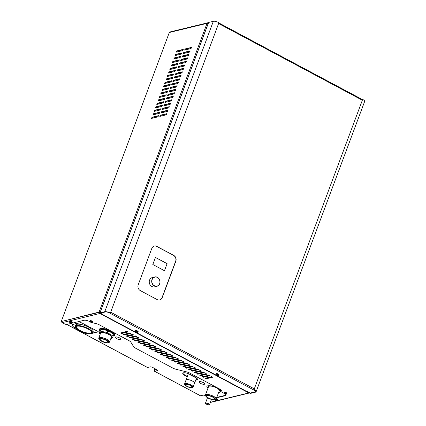 <?xml version="1.0" encoding="UTF-8"?>
<svg xmlns="http://www.w3.org/2000/svg" width="426" height="426" viewBox="0 0 426 426"><rect width="100%" height="100%" fill="white"/><g stroke="black" fill="none" stroke-linecap="round" stroke-linejoin="round"><path stroke-width="0.64" d="M66.775 324.458L147.417 367.494A1.086 0.421 -61.9 0 0 147.566 367.51L150.144 366.882A2.173 0.655 -159.5 0 1 152.945 367.574L156.475 369.459A2.173 0.655 -159.5 0 1 157.476 370.466A2.173 0.655 -159.5 0 1 157.21 370.652L154.627 371.28L200.534 395.781L203.117 395.152A2.173 0.655 -159.5 0 1 205.577 395.679M225.977 395.078A4.34 1.305 20.5 0 1 225.567 395.264L216.775 397.399M198.995 381.882A3.041 0.916 20.5 0 1 199.001 381.861A3.041 0.916 20.5 0 1 202.76 382.314A3.041 0.916 20.5 0 1 204.693 383.991A3.041 0.916 20.5 0 1 204.682 384.007M75.375 327.562A9.329 2.806 20.5 0 1 75.306 327.434A9.329 2.806 20.5 0 1 75.168 326.438L75.674 325.081A9.329 2.806 20.5 0 1 85.397 325.725A9.329 2.806 20.5 0 1 93.156 331.62L92.65 332.978A9.329 2.806 20.5 0 1 91.894 333.638A9.329 2.806 20.5 0 1 91.76 333.686M195.742 380.045A5.208 1.566 -159.5 0 0 197.478 379.534A5.208 1.566 -159.5 0 0 195.076 377.111L190.129 374.47A5.208 1.566 -159.5 0 0 182.775 373.251A5.208 1.566 -159.5 0 0 185.177 375.673L187.238 376.776M218.671 392.335A7.38 2.221 -159.5 0 0 219.789 392.224A7.38 2.221 -159.5 0 0 220.695 391.606A7.38 2.221 -159.5 0 0 214.56 386.941A7.38 2.221 -159.5 0 0 206.876 386.435A7.38 2.221 -159.5 0 0 207.925 388.315M90.44 327.477L96.548 330.757L90.44 327.477M88.746 326.651L82.644 323.371L88.773 326.588M92.602 333.084L98.193 331.614M98.086 331.556L98.305 331.833L92.485 333.249M75.945 328.398L74.699 327.732A4.34 1.305 -159.5 0 1 72.803 326.252L72.196 325.267A4.34 1.305 -159.5 0 1 72.09 324.724A4.34 1.305 -159.5 0 1 72.622 324.356L81.206 322.546L72.798 324.452A4.122 1.241 20.5 0 0 72.292 324.798L72.436 324.42M75.817 328.254L74.8 327.711A4.122 1.241 20.5 0 1 73 326.305L72.393 325.315A4.122 1.241 20.5 0 1 72.292 324.798A4.34 1.305 -159.5 0 1 72.212 324.548M100.083 328.67A8.158 2.455 20.5 0 1 101.116 328.446A8.158 2.455 20.5 0 1 108.955 330.177A8.158 2.455 20.5 0 1 114.663 334.122M115.297 337.211A3.041 0.916 20.5 0 1 115.302 337.19A3.041 0.916 20.5 0 1 117.922 337.216A3.041 0.916 20.5 0 1 120.995 339.32A3.041 0.916 20.5 0 1 120.989 339.341M62.18 322.642A0.953 0.831 -103.7 0 1 61.695 321.449L99.439 312.279A0.953 0.831 76.3 0 0 99.924 313.467L62.18 322.642L64.23 323.733A2.173 0.655 -159.5 0 0 67.026 324.426L84.162 320.261A4.34 1.305 20.5 0 1 89.737 321.63A4.34 1.305 -159.5 0 0 90.19 321.859M155.501 368.937L154.915 370.508M153.711 367.984A2.173 1.89 76.3 0 1 154.473 370.434A1.086 0.421 -61.9 0 0 154.478 371.264A1.086 0.421 -61.9 0 0 154.627 371.28M154.478 371.264L200.385 395.77A1.086 0.421 -61.9 0 0 200.534 395.781M224.96 393.885A4.34 1.305 20.5 0 1 225.956 395.291A4.34 1.305 20.5 0 1 225.423 395.653L216.632 397.788M91.963 322.562A4.34 1.305 -159.5 0 0 92.809 322.802L96.249 323.653A4.34 1.305 -159.5 0 1 99.349 324.836L128.913 340.619A4.34 1.305 -159.5 0 1 130.809 342.099L133.615 346.663A4.34 1.305 -159.5 0 0 135.505 348.143L172.839 368.069A4.34 1.305 -159.5 0 0 175.943 369.257L186.652 371.903A4.34 1.305 -159.5 0 1 189.756 373.091L219.321 388.869A4.34 1.305 -159.5 0 1 221.211 390.349L222.111 391.813A4.34 1.305 -159.5 0 0 223.98 393.283A4.34 1.305 20.5 0 1 224.316 393.47M202.749 382.356A3.041 0.916 20.5 0 1 204.677 384.028A3.041 0.916 20.5 0 1 201.509 383.821A3.041 0.916 20.5 0 1 198.985 381.904A3.041 0.916 20.5 0 1 202.749 382.356M75.168 326.438A9.329 2.806 20.5 0 1 84.891 327.077A9.329 2.806 20.5 0 1 92.65 332.978M195.885 379.657A5.208 1.566 -159.5 0 0 197.504 379.326M187.381 376.387L185.321 375.285L185.177 375.673M182.892 373.07A5.208 1.566 -159.5 0 0 185.321 375.285M218.815 391.947A7.38 2.221 -159.5 0 0 219.933 391.835A7.38 2.221 -159.5 0 0 220.737 391.398M206.977 386.254A7.38 2.221 -159.5 0 0 208.069 387.932M117.911 337.254A3.041 0.916 20.5 0 1 120.984 339.357A3.041 0.916 20.5 0 1 117.816 339.149A3.041 0.916 20.5 0 1 115.292 337.232A3.041 0.916 20.5 0 1 117.911 337.254M249.103 392.735A0.953 0.367 118.1 0 1 248.811 392.932A0.953 0.831 76.3 0 0 249.354 393.006L211.61 402.181A0.953 0.831 -103.7 0 1 211.062 402.107L210.588 401.851M209.73 371.722A0.953 0.367 -61.9 0 1 209.432 371.914L220.167 377.644A0.953 0.367 -61.9 0 0 220.466 377.452M128.86 328.558A0.953 0.367 -61.9 0 1 128.561 328.755L139.302 334.485A0.953 0.367 -61.9 0 0 139.595 334.288M216.216 398.901A1.518 0.458 20.5 0 1 217.915 400.003L217.718 400.531A1.518 0.458 20.5 0 1 217.638 400.621M89.854 321.39A1.518 0.458 20.5 0 1 89.854 321.273L90.051 320.746A1.518 0.458 20.5 0 1 90.237 320.618A1.518 0.458 20.5 0 1 91.925 320.97A1.518 0.458 20.5 0 1 92.9 321.806L92.698 322.338A1.518 0.458 20.5 0 1 92.623 322.423M168.563 358.585L174.964 357.031L176.05 357.579L169.623 359.155L168.563 358.585M182.69 366.126L189.091 364.571L190.177 365.119L183.75 366.69L182.69 366.126M205.289 378.192L211.69 376.632L212.776 377.18L206.349 378.757L205.289 378.192M174.213 361.605L180.613 360.05L181.7 360.593L175.272 362.169L174.213 361.605M191.167 370.652L197.568 369.097L198.654 369.64L192.227 371.216L191.167 370.652M177.04 363.112L183.441 361.557L184.527 362.105L178.1 363.676L177.04 363.112M188.34 369.145L194.741 367.585L195.827 368.133L189.4 369.709L188.34 369.145M179.863 364.619L186.263 363.064L187.349 363.612L180.922 365.183L179.863 364.619M193.99 372.159L200.39 370.604L201.477 371.152L195.049 372.723L193.99 372.159M165.741 357.079L172.141 355.524L173.228 356.072L166.8 357.643L165.741 357.079M209.145 375.194L202.441 376.701L203.527 377.25L209.927 375.689L209.145 375.194M171.39 360.098L177.791 358.538L178.877 359.086L172.45 360.662L171.39 360.098M199.64 375.173L206.04 373.618L207.127 374.166L200.699 375.737L199.64 375.173M185.518 367.633L191.918 366.078L193.005 366.626L186.572 368.202L185.518 367.633M196.817 373.666L203.218 372.111L204.304 372.659L197.877 374.23L196.817 373.666M120.537 332.956L126.937 331.396L128.024 331.945L121.596 333.521L120.537 332.956M154.441 351.051L160.842 349.49L161.928 350.039L155.501 351.615L154.441 351.051M157.263 352.558L163.664 351.003L164.75 351.546L158.323 353.122L157.263 352.558M151.613 349.538L158.014 347.983L159.1 348.532L152.673 350.108L151.613 349.538M143.136 345.017L149.537 343.462L150.623 344.011L144.196 345.582L143.136 345.017M134.664 340.491L141.065 338.936L142.151 339.485L135.724 341.061L134.664 340.491M156.246 347.041L149.845 348.596L148.759 348.053L155.192 346.476L156.267 346.993M126.187 335.97L132.587 334.415L133.673 334.964L127.246 336.535L126.187 335.97M137.486 342.003L143.887 340.443L144.973 340.992L138.546 342.568L137.486 342.003M140.314 343.51L146.714 341.956L147.801 342.499L141.373 344.075L140.314 343.51M145.964 346.524L152.364 344.969L153.451 345.518L147.023 347.089L145.964 346.524M131.836 338.984L138.237 337.429L139.323 337.978L132.896 339.549L131.836 338.984M160.091 354.065L166.491 352.51L167.578 353.058L161.15 354.629L160.091 354.065M129.014 337.477L135.415 335.922L136.501 336.471L130.074 338.042L129.014 337.477M130.825 333.473L124.424 335.028L123.338 334.479L129.765 332.908L130.841 333.42M162.913 355.572L169.314 354.017L170.4 354.565L163.973 356.136L162.913 355.572M223.922 392.948A1.518 0.458 20.5 0 1 223.922 392.831L224.119 392.298A1.518 0.458 20.5 0 1 224.305 392.17A1.518 0.458 20.5 0 1 225.993 392.522A1.518 0.458 20.5 0 1 226.967 393.363L226.765 393.896A1.518 0.458 20.5 0 1 226.691 393.981M69.395 321.939A1.518 0.458 20.5 0 1 69.39 321.822L69.592 321.289A1.518 0.458 20.5 0 1 69.779 321.161A1.518 0.458 20.5 0 1 71.461 321.513A1.518 0.458 20.5 0 1 72.436 322.354L72.239 322.887A1.518 0.458 20.5 0 1 72.159 322.972M170.022 354.315L164.116 355.747L163.408 355.449M130.473 333.207L124.568 334.639L124.424 335.028M124.568 334.639L123.859 334.341M136.123 336.22L130.218 337.653L129.509 337.355M167.2 352.808L161.294 354.24L160.586 353.942M138.945 337.727L133.04 339.165L132.332 338.867M153.072 345.268L147.167 346.7L146.459 346.402M147.423 342.254L141.517 343.686L140.809 343.388M144.595 340.741L138.69 342.179L137.981 341.881M133.295 334.714L127.39 336.146L126.682 335.848M155.9 346.775L149.995 348.212L149.845 348.596M149.995 348.212L149.286 347.914M141.773 339.234L135.867 340.672L135.159 340.374M150.25 343.761L144.345 345.193L143.631 344.895M158.722 348.282L152.817 349.719L152.109 349.421M164.372 351.301L158.467 352.733L157.758 352.435M161.55 349.789L155.644 351.226L154.936 350.928M127.646 331.694L121.74 333.132L121.032 332.834M203.926 372.409L198.021 373.842L197.313 373.543M192.627 366.376L186.721 367.814L186.013 367.516M206.748 373.916L200.843 375.354L200.135 375.056M178.499 358.836L172.594 360.274L171.886 359.975M209.576 375.423L203.671 376.861L202.962 376.563M172.85 355.822L166.944 357.26L166.236 356.961M201.099 370.902L195.193 372.335L194.485 372.036M186.977 363.362L181.071 364.794L180.358 364.496M195.449 367.883L189.543 369.321L188.835 369.022M184.149 361.855L178.244 363.287L177.535 362.989M198.276 369.395L192.371 370.828L191.663 370.529M181.327 360.348L175.421 361.78L174.708 361.482M212.398 376.93L206.493 378.368L205.785 378.07M189.799 364.869L183.894 366.307L183.185 366.009M175.672 357.329L169.766 358.767L169.058 358.468M154.473 370.434L154.681 370.386A2.173 1.89 -103.7 0 0 154.239 368.266M91.255 333.862A9.116 2.742 20.5 0 1 82.468 332.312A9.116 2.742 20.5 0 1 75.434 327.679A9.116 2.742 20.5 0 1 84.795 327.333A9.116 2.742 20.5 0 1 91.633 333.739A9.116 2.742 20.5 0 1 91.255 333.862M195.853 377.558A4.558 1.369 20.5 0 1 196.306 378.544L194.565 383.198A4.558 1.369 20.5 0 1 194.522 383.278M186.008 380.093A4.558 1.369 20.5 0 1 186.029 380.003L187.765 375.349A4.558 1.369 20.5 0 1 192.067 375.503M214.949 399.695L215.721 399.386A5.74 1.725 -159.5 0 0 216.19 398.976L219.305 390.642A5.74 1.725 -159.5 0 0 216.658 387.969A5.74 1.725 -159.5 0 0 208.554 386.622L205.439 394.961A5.74 1.725 -159.5 0 0 205.524 395.573L205.907 396.313A5.085 1.528 -159.5 0 0 210.061 398.981A5.085 1.528 -159.5 0 0 214.949 399.695A5.085 1.528 -159.5 0 0 213.016 396.963A5.085 1.528 -159.5 0 0 207.792 395.291A5.085 1.528 -159.5 0 0 205.907 396.313M217.734 400.483L248.811 392.932L220.167 377.644L220.279 377.351M209.432 371.914L139.302 334.485L139.409 334.192M100.051 313.131L99.924 313.467A0.953 0.367 -61.9 0 0 100.227 313.27M99.812 312.322L99.822 312.386A0.522 0.453 76.3 0 0 99.94 312.977M100.11 312.444L99.439 312.279M99.785 312.604L100.078 312.535M90.722 333.579A8.461 2.545 -159.5 0 0 91.638 331.96A8.461 2.545 -159.5 0 0 84.726 327.519A8.461 2.545 -159.5 0 0 76.595 326.337A8.461 2.545 -159.5 0 0 80.147 331.055A8.461 2.545 -159.5 0 0 90.722 333.579M192.398 375.679L192.275 376.014A4.558 1.369 20.5 0 1 194.059 376.808A4.558 1.369 20.5 0 1 195.433 377.702L195.55 377.377M186.029 380.003A4.558 1.369 20.5 0 1 192.467 381.073A4.558 1.369 20.5 0 1 194.565 383.198M216.19 398.976A5.74 1.725 -159.5 0 0 213.543 396.302A5.74 1.725 -159.5 0 0 205.439 394.961M207.51 404.641A2.173 0.655 20.5 0 1 205.46 403.182A2.173 0.655 20.5 0 1 207.723 403.331A2.173 0.655 20.5 0 1 209.523 404.7A2.173 0.655 20.5 0 1 207.51 404.641M61.69 321.449L99.082 312.088L207.047 23.329A0.953 0.831 -103.7 0 1 208.144 22.892L208.346 22.967M207.6 22.818L169.852 31.987A0.953 0.831 76.3 0 0 169.303 32.504L61.339 321.263M254.066 389.337L254.05 389.923A3.909 1.177 20.5 0 1 255.685 391.654A3.909 1.177 20.5 0 1 255.201 391.984L250.493 393.123L246.936 391.345M103.081 314.75L100.344 313.062L105.115 311.875A3.909 1.177 20.5 0 1 109.983 313.03L110.787 312.274A0.953 0.367 118.1 0 1 110.009 313.238L109.162 312.785A2.173 0.655 -159.5 0 0 107.9 312.269A3.69 1.108 -159.5 0 0 105.291 311.97L100.547 313.142L103.662 315.112L246.334 391.26L250.318 393.033L255.025 391.888A3.69 1.108 -159.5 0 0 255.478 391.579A3.69 1.108 -159.5 0 0 255.227 390.903A2.173 0.655 -159.5 0 0 254.375 390.291L253.529 389.838A0.953 0.367 -61.9 0 0 254.301 388.874L254.274 389.886A4.34 1.305 20.5 0 1 256.09 391.803A4.34 1.305 20.5 0 1 255.557 392.17L250.85 393.315A0.953 0.288 20.5 0 1 249.615 393.012L247.037 391.632M102.959 314.734L100.376 313.355A0.953 0.288 20.5 0 1 99.94 312.913A0.953 0.288 20.5 0 1 100.057 312.833L104.764 311.688A4.34 1.305 20.5 0 1 110.169 312.972L110.43 312.876M218.81 23.009A0.953 0.367 118.1 0 1 218.719 23.595L218.74 22.583A4.34 1.305 -159.5 0 0 213.335 21.3L208.628 22.445A0.953 0.288 -159.5 0 0 208.511 22.525L99.94 312.913M100.163 312.317A0.953 0.288 -159.5 0 0 99.082 312.088M76.728 326.289A8.248 2.481 -159.5 0 0 76.185 326.822A8.248 2.481 -159.5 0 0 81.462 331.38A8.248 2.481 -159.5 0 0 90.616 333.286A8.248 2.481 -159.5 0 0 91.633 332.594A8.248 2.481 -159.5 0 0 91.569 331.838M184.911 384.864L184.655 384.369A4.548 1.369 20.5 0 1 184.586 383.885L186.04 380.008A4.548 1.369 20.5 0 1 190.773 380.317A4.548 1.369 20.5 0 1 194.554 383.192L193.106 387.069A4.548 1.369 20.5 0 1 192.738 387.394L192.222 387.596A4.111 1.235 20.5 0 1 186.742 386.339A4.111 1.235 20.5 0 1 184.911 384.864A4.111 1.235 20.5 0 1 189.133 384.705A4.111 1.235 20.5 0 1 192.222 387.596M207.499 404.221L208.303 404.242L206.679 403.635L207.499 404.221M100.605 329.82L100.382 330.123A7.002 2.103 -159.5 0 0 100.371 330.257M100.201 334.202L99.098 333.26L100.243 331.119L107.288 332.557L113.183 336.135L113.833 334.405L111.474 332.557L104.029 329.49A7.002 2.103 -159.5 0 0 101.431 329.399M111.458 332.541L110.616 331.838A7.002 2.103 -159.5 0 0 105.142 329.713M216.664 400.371A2.593 1.124 107.4 0 1 216.546 400.451L216.653 400.626A2.593 2.087 62.7 0 0 216.845 400.674A2.471 1.209 79.9 0 1 216.664 400.717A2.593 2.364 -83.8 0 1 216.461 400.674L216.051 400.573A2.593 1.124 107.4 0 1 215.955 400.541A2.471 2.194 -25.7 0 1 215.647 400.376A2.593 0.847 -51.7 0 0 215.726 400.397L215.62 400.222A2.593 2.364 -83.8 0 1 215.46 400.078A2.471 0.362 151.2 0 0 215.545 400.057A2.471 0.362 -28.8 0 0 215.641 400.03A2.593 2.087 62.7 0 0 215.812 400.179L216.216 400.275A2.593 0.847 -51.7 0 0 216.349 400.206A2.471 1.347 43.9 0 0 216.664 400.371M91.643 322.178A2.593 1.124 107.4 0 1 91.526 322.258L91.633 322.434A2.593 2.087 62.7 0 0 91.83 322.482A2.471 1.209 79.9 0 1 91.649 322.525A2.593 2.364 -83.8 0 1 91.441 322.477L91.036 322.375A2.593 1.124 107.4 0 1 90.94 322.349A2.471 2.194 -25.7 0 1 90.631 322.184A2.593 0.847 -51.7 0 0 90.711 322.205L90.605 322.029A2.593 2.364 -83.8 0 1 90.445 321.88A2.471 0.362 151.2 0 0 90.53 321.864A2.471 0.362 -28.8 0 0 90.626 321.838A2.593 2.087 62.7 0 0 90.791 321.981L91.201 322.083A2.593 0.847 -51.7 0 0 91.334 322.013A2.471 1.347 43.9 0 0 91.643 322.178M225.711 393.736A2.593 1.124 107.4 0 1 225.594 393.816L225.7 393.986A2.593 2.087 62.7 0 0 225.897 394.039A2.471 1.209 79.9 0 1 225.716 394.082A2.593 2.364 -83.8 0 1 225.508 394.034L225.104 393.933A2.593 1.124 107.4 0 1 225.008 393.906A2.471 2.194 -25.7 0 1 224.699 393.741A2.593 0.847 -51.7 0 0 224.779 393.757L224.672 393.587A2.593 2.364 -83.8 0 1 224.513 393.438A2.471 0.362 151.2 0 0 224.598 393.422A2.471 0.362 -28.8 0 0 224.694 393.395A2.593 2.087 62.7 0 0 224.859 393.539L225.269 393.64A2.593 0.847 -51.7 0 0 225.402 393.571A2.471 1.347 43.9 0 0 225.711 393.736M71.179 322.727A2.593 1.124 107.4 0 1 71.067 322.807L71.174 322.977A2.593 2.087 62.7 0 0 71.366 323.025A2.471 1.209 79.9 0 1 71.185 323.073A2.593 2.364 -83.8 0 1 70.982 323.025L70.572 322.924A2.593 1.124 107.4 0 1 70.476 322.897A2.471 2.194 -25.7 0 1 70.168 322.732A2.593 0.847 -51.7 0 0 70.247 322.748L70.141 322.578A2.593 2.364 -83.8 0 1 69.981 322.429A2.471 0.362 151.2 0 0 70.066 322.413A2.471 0.362 -28.8 0 0 70.162 322.386A2.593 2.087 62.7 0 0 70.333 322.53L70.737 322.631A2.593 0.847 -51.7 0 0 70.87 322.562A2.471 1.347 43.9 0 0 71.179 322.727M191.487 47.377L185.086 48.937L184.618 50.098L191.05 48.543L191.535 47.403M181.923 52.877L175.523 54.432L175.054 55.593L181.487 54.038L181.971 52.899M190.182 50.87L183.782 52.425L183.313 53.585L189.746 52.031L190.23 50.891M180.619 56.365L174.218 57.92L173.749 59.081L180.182 57.526L180.667 56.392M188.878 54.358L182.477 55.912L182.008 57.073L188.441 55.518L188.926 54.384M179.314 59.853L172.913 61.408L172.445 62.569L178.877 61.019L179.362 59.88M187.573 57.845L181.172 59.4L180.704 60.561L187.136 59.012L187.621 57.872M178.009 63.341L171.609 64.901L171.14 66.062L177.573 64.507L178.057 63.367M186.268 61.333L179.868 62.894L179.399 64.054L185.832 62.5L186.316 61.36M176.705 66.834L170.304 68.389L169.836 69.55L176.268 67.995L176.753 66.861M184.964 64.827L178.563 66.381L178.095 67.542L184.527 65.987L185.012 64.853M175.4 70.322L169 71.877L168.531 73.038L174.964 71.483L175.448 70.349M183.659 68.314L177.259 69.869L176.79 71.03L183.223 69.475L183.707 68.341M174.096 73.81L167.695 75.365L167.226 76.526L173.659 74.976L174.143 73.836M182.355 71.802L175.954 73.357L175.485 74.518L181.918 72.968L182.403 71.829M172.791 77.303L166.39 78.858L165.922 80.019L172.354 78.464L172.839 77.324M181.05 75.296L174.649 76.85L174.181 78.011L180.613 76.456L181.098 75.317M171.486 80.791L165.086 82.346L164.617 83.507L171.05 81.952L171.534 80.818M179.745 78.783L173.345 80.338L172.876 81.499L179.309 79.944L179.793 78.81M170.182 84.279L163.781 85.834L163.312 86.995L169.745 85.44L170.23 84.305M178.441 82.271L172.04 83.826L171.571 84.987L178.004 83.437L178.489 82.298M168.877 87.767L162.476 89.322L162.008 90.482L168.44 88.933L168.925 87.793M177.136 85.759L170.735 87.319L170.267 88.475L176.699 86.925L177.184 85.786M167.572 91.26L161.172 92.815L160.703 93.976L167.136 92.421L167.62 91.281M175.831 89.252L169.431 90.807L168.962 91.968L175.395 90.413L175.879 89.274M166.268 94.748L159.867 96.303L159.399 97.463L165.831 95.909L166.316 94.774M174.527 92.74L168.126 94.295L167.658 95.456L174.09 93.901L174.575 92.767M164.963 98.236L158.563 99.79L158.094 100.951L164.527 99.402L165.011 98.262M173.222 96.228L166.822 97.783L166.353 98.944L172.786 97.394L173.27 96.255M163.659 101.723L157.258 103.284L156.789 104.445L163.222 102.89L163.706 101.75M171.918 99.716L165.517 101.276L165.048 102.437L171.481 100.882L171.966 99.743M162.354 105.217L155.953 106.772L155.485 107.932L161.917 106.378L162.402 105.238M170.613 103.209L164.212 104.764L163.744 105.925L170.176 104.37L170.661 103.236M161.049 108.705L154.649 110.259L154.18 111.42L160.613 109.865L161.097 108.731M169.308 106.697L162.908 108.252L162.439 109.413L168.872 107.858L169.356 106.724M159.745 112.192L153.344 113.747L152.875 114.908L159.308 113.359L159.793 112.219M168.004 110.185L161.603 111.74L161.135 112.901L167.567 111.351L168.052 110.212M158.44 115.68L152.039 117.241L151.571 118.401L158.003 116.846L158.488 115.707M166.699 113.678L160.298 115.233L159.83 116.394L166.262 114.839L166.747 113.699M183.228 49.384L176.827 50.939L176.359 52.1L182.791 50.55L183.276 49.411M183.217 49.661L177.179 51.131L176.753 52.015M166.688 113.95L160.65 115.419L160.224 116.309M158.429 115.957L152.391 117.427L151.965 118.311M167.993 110.462L161.955 111.931L161.529 112.815M159.734 112.469L153.695 113.939L153.269 114.823M169.298 106.974L163.259 108.444L162.833 109.328M161.039 108.981L155 110.446L154.574 111.335M170.602 103.486L164.564 104.95L164.138 105.84M162.343 105.494L156.305 106.958L155.879 107.847M171.907 99.993L165.868 101.463L165.442 102.346M163.648 102L157.609 103.47L157.183 104.354M173.212 96.505L167.173 97.975L166.747 98.859M164.953 98.512L158.914 99.982L158.488 100.866M174.516 93.017L168.478 94.481L168.052 95.371M166.257 95.025L160.219 96.489L159.793 97.378M175.821 89.529L169.782 90.994L169.356 91.883M167.562 91.537L161.523 93.001L161.097 93.89M177.125 86.036L171.087 87.506L170.661 88.39M168.866 88.044L162.828 89.513L162.402 90.397M178.43 82.548L172.392 84.018L171.966 84.902M170.171 84.556L164.132 86.025L163.706 86.909M179.735 79.06L173.696 80.525L173.27 81.414M171.476 81.068L165.437 82.532L165.011 83.421M181.039 75.572L175.001 77.037L174.575 77.926M172.78 77.575L166.742 79.044L166.316 79.934M182.344 72.079L176.305 73.549L175.879 74.433M174.085 74.087L168.046 75.556L167.62 76.44M183.649 68.591L177.61 70.061L177.184 70.945M175.39 70.599L169.351 72.069L168.925 72.953M184.953 65.103L178.915 66.568L178.489 67.457M176.694 67.111L170.656 68.575L170.23 69.465M186.258 61.61L180.219 63.08L179.793 63.964M177.999 63.618L171.96 65.087L171.534 65.971M187.562 58.122L181.524 59.592L181.098 60.476M179.303 60.13L173.265 61.6L172.839 62.484M188.867 54.634L182.829 56.099L182.403 56.988M180.608 56.642L174.569 58.106L174.143 58.996M190.172 51.147L184.133 52.611L183.707 53.5M181.913 53.154L175.874 54.619L175.448 55.508M191.476 47.653L185.438 49.123L185.012 50.007M208.266 23.659L207.047 23.329L169.303 32.504M207.494 23.361A0.522 0.453 -103.7 0 1 208 23.281L208.144 22.892M184.586 383.885A4.548 1.369 20.5 0 1 189.325 384.193A4.548 1.369 20.5 0 1 193.106 387.069M212.558 397.075A4.122 1.241 20.5 0 1 214.459 398.992A4.122 1.241 20.5 0 1 210.162 398.709A4.122 1.241 20.5 0 1 206.732 396.105A4.122 1.241 20.5 0 1 212.558 397.075M110.616 331.838L110.547 331.992A6.97 2.098 -159.5 0 0 105.094 329.878L100.893 329.383L100.382 330.123M216.222 400.605L216.312 400.227M216.051 400.573L216.168 400.286M91.441 322.477L91.457 322.083M91.201 322.413L91.292 322.035M91.036 322.375L91.148 322.093M225.508 394.034L225.524 393.64M225.269 393.965L225.359 393.592M225.104 393.933L225.216 393.645M70.737 322.956L70.833 322.583M70.572 322.924L70.689 322.636M256.09 391.803L364.661 101.415A4.34 1.305 -159.5 0 0 362.845 99.498L362.334 99.764M362.845 99.498L362.233 100.19A0.953 0.367 -61.9 0 0 362.233 99.46L218.842 22.929M113.183 336.135L112.033 338.281L110.941 338.239M100.355 330.283L99.098 333.26M100.893 329.383L100.243 331.119M107.932 330.821L107.288 332.557M254.338 388.773L362.27 100.44M173.765 255.43L156.811 246.382A4.34 3.786 76.3 0 0 154.34 246.047A4.34 3.786 76.3 0 0 151.832 248.379L138.205 284.818A4.34 3.786 76.3 0 0 140.287 290.58L157.237 299.627A4.34 3.786 76.3 0 0 159.713 299.968A4.34 3.786 76.3 0 0 162.221 297.636L175.847 261.191A4.34 3.786 76.3 0 0 173.765 255.43L156.608 246.436A4.34 3.786 76.3 0 0 154.233 246.074M190.353 385.461A3.472 1.044 -159.5 0 0 185.448 384.646A3.472 1.044 -159.5 0 0 188.335 386.84A3.472 1.044 -159.5 0 0 191.956 387.08A3.472 1.044 -159.5 0 0 190.353 385.461M100.259 334.048A6.512 1.96 20.5 0 1 106.644 333.356A6.512 1.96 20.5 0 1 111.005 338.063M110.313 312.988L110.009 313.238L253.529 389.838M159.612 299.995A4.34 3.786 76.3 0 0 162.013 297.689L175.64 261.245A4.34 3.786 76.3 0 0 173.558 255.483M100.456 333.515A5.857 1.763 20.5 0 1 100.941 332.722A5.857 1.763 20.5 0 1 106.575 333.537A5.857 1.763 20.5 0 1 111.356 336.615A5.857 1.763 20.5 0 1 111.207 337.53M215.966 374.358A1.518 0.458 20.5 0 1 215.966 374.241L216.163 373.708A1.518 0.458 20.5 0 1 216.349 373.581A1.518 0.458 20.5 0 1 218.037 373.932A1.518 0.458 20.5 0 1 219.007 374.773L218.81 375.306A1.518 0.458 20.5 0 1 218.73 375.391M135.101 331.194A1.518 0.458 20.5 0 1 135.101 331.077L135.298 330.544A1.518 0.458 20.5 0 1 135.484 330.416A1.518 0.458 20.5 0 1 137.172 330.768A1.518 0.458 20.5 0 1 138.141 331.609L137.944 332.142A1.518 0.458 20.5 0 1 137.864 332.227M155.453 257.448L152.817 264.503L164.468 270.723L167.109 263.667L155.453 257.448M101.015 332.695A5.74 1.725 -159.5 0 0 100.621 333.073L98.768 338.026A5.74 1.725 -159.5 0 0 98.853 338.638L99.237 339.378A5.085 1.528 -159.5 0 0 103.39 342.051A5.085 1.528 -159.5 0 0 108.279 342.76A5.085 1.528 -159.5 0 0 108.002 341.13A5.085 1.528 -159.5 0 0 102.139 338.51A5.085 1.528 -159.5 0 0 99.237 339.378M108.279 342.76L109.056 342.451A5.74 1.725 -159.5 0 0 109.519 342.046L111.372 337.088A5.74 1.725 -159.5 0 0 111.319 336.545M155.447 257.458L167.109 263.667L164.452 270.712M109.519 342.046A5.74 1.725 -159.5 0 0 108.742 340.614A5.74 1.725 -159.5 0 0 102.959 337.85A5.74 1.725 -159.5 0 0 98.768 338.026M217.755 375.146A2.593 1.124 107.4 0 1 217.638 375.226L217.745 375.397A2.593 2.087 62.7 0 0 217.942 375.444A2.471 1.209 79.9 0 1 217.755 375.492A2.593 2.364 -83.8 0 1 217.553 375.444L217.148 375.343A2.593 1.124 107.4 0 1 217.052 375.317A2.471 2.194 -25.7 0 1 216.738 375.152A2.593 0.847 -51.7 0 0 216.818 375.168L216.712 374.997A2.593 2.364 -83.8 0 1 216.552 374.848A2.471 0.362 151.2 0 0 216.637 374.832A2.471 0.362 -28.8 0 0 216.733 374.805A2.593 2.087 62.7 0 0 216.903 374.949L217.308 375.05A2.593 0.847 -51.7 0 0 217.441 374.981A2.471 1.347 43.9 0 0 217.755 375.146M136.89 331.982A2.593 1.124 107.4 0 1 136.773 332.062L136.879 332.232A2.593 2.087 62.7 0 0 137.076 332.285A2.471 1.209 79.9 0 1 136.89 332.328A2.593 2.364 -83.8 0 1 136.687 332.28L136.283 332.179A2.593 1.124 107.4 0 1 136.187 332.152A2.471 2.194 -25.7 0 1 135.873 331.987A2.593 0.847 -51.7 0 0 135.953 332.003L135.846 331.833A2.593 2.364 -83.8 0 1 135.686 331.684A2.471 0.362 151.2 0 0 135.772 331.668A2.471 0.362 -28.8 0 0 135.867 331.641A2.593 2.087 62.7 0 0 136.038 331.785L136.442 331.886A2.593 0.847 -51.7 0 0 136.576 331.817A2.471 1.347 43.9 0 0 136.89 331.982M107.075 341.013A3.93 1.182 -159.5 0 0 103.113 339.123A3.93 1.182 -159.5 0 0 100.248 339.24A3.93 1.182 -159.5 0 0 103.513 341.721A3.93 1.182 -159.5 0 0 107.608 341.993A3.93 1.182 -159.5 0 0 107.075 341.013M217.553 375.444L217.569 375.05M217.313 375.375L217.404 375.002M217.148 375.343L217.26 375.056M136.687 332.28L136.703 331.886M136.448 332.211L136.538 331.838M136.283 332.179L136.395 331.891M156.954 286.261L154.558 286.842A4.777 4.164 -103.7 0 1 149.601 283.865A4.777 4.164 -103.7 0 1 152.306 277.566L154.702 276.98C159.846 275.425 162.242 285.276 156.954 286.261C154.729 286.602 153.078 285.612 151.997 283.285C151.15 280.138 152.05 278.034 154.702 276.98M152.215 283.205A4.601 4.01 76.3 0 0 159.191 284.504A4.601 4.01 76.3 0 0 156.321 277.092A4.601 4.01 76.3 0 0 152.215 283.205M76.27 326.657A8.222 2.471 -159.5 0 0 81.574 331.199A8.222 2.471 -159.5 0 0 90.674 333.084A8.222 2.471 -159.5 0 0 91.675 332.418M66.887 324.447L147.566 367.51M157.396 370.157L157.21 370.652M225.567 395.264L225.423 395.653M101.026 328.483A8.248 2.481 20.5 0 1 110.073 330.736A8.248 2.481 20.5 0 1 114.812 335.054C115.041 334.133 114.109 333.025 112.022 331.726L107.123 329.484C104.679 328.675 102.661 328.329 101.079 328.435C99.897 328.675 99.327 328.952 99.364 329.277A8.248 2.481 20.5 0 1 101.026 328.483M211.062 402.107L216.69 400.738M128.561 328.755L99.924 313.467M99.423 330.438A8.248 2.481 20.5 0 1 99.274 329.511A8.248 2.481 20.5 0 1 100.935 328.718A8.248 2.481 20.5 0 1 109.983 330.97A8.248 2.481 20.5 0 1 114.722 335.283A8.248 2.481 20.5 0 1 114.003 335.89M215.758 399.37A1.518 0.458 20.5 0 1 217.718 400.531L217.436 400.717A1.48 0.447 20.5 0 0 217.303 400.094A1.48 0.447 20.5 0 0 215.615 399.428M90.04 321.145A1.518 0.458 20.5 0 1 91.728 321.497A1.518 0.458 20.5 0 1 92.698 322.338L92.415 322.525A1.48 0.447 20.5 0 0 91.989 321.715A1.48 0.447 20.5 0 0 90.046 321.225A1.48 0.447 20.5 0 0 89.945 321.598L89.854 321.273A1.518 0.458 20.5 0 1 90.04 321.145M169.766 358.767L169.623 359.155M169.489 358.697L169.346 359.086M183.894 366.307L183.75 366.69M183.617 366.238L183.468 366.621M206.493 378.368L206.349 378.757M206.216 378.299L206.072 378.687M175.421 361.78L175.272 362.169M175.139 361.711L174.995 362.1M192.371 370.828L192.227 371.216M192.089 370.758L191.945 371.147M178.244 363.287L178.1 363.676M177.967 363.218L177.818 363.607M189.543 369.321L189.4 369.709M189.266 369.251L189.117 369.64M181.071 364.794L180.922 365.183M180.789 364.725L180.645 365.114M195.193 372.335L195.049 372.723M194.916 372.265L194.773 372.654M166.944 357.26L166.8 357.643M166.662 357.19L166.518 357.574M203.671 376.861L203.527 377.25M203.388 376.792L203.245 377.18M172.594 360.274L172.45 360.662M172.312 360.204L172.168 360.593M200.843 375.354L200.699 375.737M200.566 375.285L200.422 375.668M186.721 367.814L186.572 368.202M186.439 367.745L186.295 368.133M198.021 373.842L197.877 374.23M197.739 373.772L197.595 374.161M121.74 333.132L121.596 333.521M121.463 333.063L121.314 333.452M155.644 351.226L155.501 351.615M155.362 351.157L155.218 351.546M158.467 352.733L158.323 353.122M158.19 352.664L158.046 353.053M152.817 349.719L152.673 350.108M152.54 349.65L152.391 350.039M144.345 345.193L144.196 345.582M144.063 345.124L143.919 345.513M135.867 340.672L135.724 341.061M135.585 340.603L135.441 340.992M149.712 348.143L149.569 348.527M127.39 336.146L127.246 336.535M127.113 336.077L126.969 336.465M138.69 342.179L138.546 342.568M138.413 342.11L138.269 342.499M141.517 343.686L141.373 344.075M141.235 343.617L141.091 344.006M147.167 346.7L147.023 347.089M146.89 346.631L146.741 347.02M133.04 339.165L132.896 339.549M132.763 339.096L132.619 339.479M161.294 354.24L161.15 354.629M161.012 354.171L160.868 354.56M130.218 337.653L130.074 338.042M129.935 337.584L129.792 337.972M124.285 334.57L124.142 334.958M164.116 355.747L163.973 356.136M163.84 355.678L163.696 356.067M224.108 392.703A1.518 0.458 20.5 0 1 225.796 393.054A1.518 0.458 20.5 0 1 226.765 393.896L226.483 394.077A1.48 0.447 20.5 0 0 226.057 393.273A1.48 0.447 20.5 0 0 224.113 392.783A1.48 0.447 20.5 0 0 224.012 393.155L223.922 392.831A1.518 0.458 20.5 0 1 224.108 392.703M69.576 321.694A1.518 0.458 20.5 0 1 71.264 322.045A1.518 0.458 20.5 0 1 72.239 322.887L71.957 323.068A1.48 0.447 20.5 0 0 71.531 322.264A1.48 0.447 20.5 0 0 69.587 321.774A1.48 0.447 20.5 0 0 69.486 322.147L69.39 321.822A1.518 0.458 20.5 0 1 69.576 321.694M99.364 329.277L99.918 331.162A8.158 2.455 20.5 0 1 100.973 328.829A8.158 2.455 20.5 0 1 111.633 331.971A8.158 2.455 20.5 0 1 113.199 336.093M214.869 399.471L214.965 399.79A1.48 0.447 20.5 0 1 214.906 399.71M208.628 22.445L100.057 312.833M113.247 333.893A7.002 2.103 -159.5 0 0 111.548 332.402M213.335 21.3L104.764 311.688M208.122 23.345L207.574 23.382M185.438 49.123L185.086 48.937M185.262 49.341L184.911 49.155M175.874 54.619L175.523 54.432M175.698 54.837L175.347 54.65M184.133 52.611L183.782 52.425M183.957 52.829L183.606 52.643M174.569 58.106L174.218 57.92M174.394 58.33L174.042 58.138M182.829 56.099L182.477 55.912M182.653 56.323L182.301 56.131M173.265 61.6L172.913 61.408M173.089 61.818L172.738 61.626M181.524 59.592L181.172 59.4M181.348 59.81L180.997 59.619M171.96 65.087L171.609 64.901M171.785 65.306L171.433 65.119M180.219 63.08L179.868 62.894M180.044 63.298L179.692 63.112M170.656 68.575L170.304 68.389M170.48 68.794L170.128 68.607M178.915 66.568L178.563 66.381M178.739 66.786L178.387 66.6M169.351 72.069L169 71.877M169.175 72.287L168.824 72.095M177.61 70.061L177.259 69.869M177.434 70.279L177.083 70.088M168.046 75.556L167.695 75.365M167.871 75.775L167.519 75.583M176.305 73.549L175.954 73.357M176.13 73.767L175.778 73.581M166.742 79.044L166.39 78.858M166.566 79.263L166.215 79.076M175.001 77.037L174.649 76.85M174.825 77.255L174.474 77.069M165.437 82.532L165.086 82.346M165.261 82.751L164.91 82.564M173.696 80.525L173.345 80.338M173.52 80.743L173.169 80.557M164.132 86.025L163.781 85.834M163.957 86.244L163.605 86.052M172.392 84.018L172.04 83.826M172.216 84.236L171.864 84.044M162.828 89.513L162.476 89.322M162.652 89.732L162.301 89.545M171.087 87.506L170.735 87.319M170.911 87.724L170.56 87.538M161.523 93.001L161.172 92.815M161.347 93.219L160.996 93.033M169.782 90.994L169.431 90.807M169.607 91.212L169.255 91.026M160.219 96.489L159.867 96.303M160.043 96.713L159.691 96.521M168.478 94.481L168.126 94.295M168.302 94.705L167.95 94.513M158.914 99.982L158.563 99.79M158.738 100.201L158.387 100.009M167.173 97.975L166.822 97.783M166.997 98.193L166.646 98.001M157.609 103.47L157.258 103.284M157.434 103.688L157.082 103.502M165.868 101.463L165.517 101.276M165.693 101.681L165.341 101.494M156.305 106.958L155.953 106.772M156.129 107.176L155.778 106.99M164.564 104.95L164.212 104.764M164.388 105.169L164.037 104.982M155 110.446L154.649 110.259M154.824 110.669L154.473 110.478M163.259 108.444L162.908 108.252M163.083 108.662L162.732 108.47M153.695 113.939L153.344 113.747M153.52 114.157L153.168 113.966M161.955 111.931L161.603 111.74M161.779 112.15L161.427 111.963M152.391 117.427L152.039 117.241M152.215 117.645L151.864 117.459M160.65 115.419L160.298 115.233M160.474 115.638L160.123 115.451M177.179 51.131L176.827 50.939M177.003 51.349L176.652 51.163M218.538 23.728L110.749 312.024M362.233 100.19L218.719 23.595M110.787 312.274L254.301 388.874M216.152 374.113A1.518 0.458 20.5 0 1 217.835 374.465A1.518 0.458 20.5 0 1 218.81 375.306L218.527 375.487A1.48 0.447 20.5 0 0 218.101 374.683A1.48 0.447 20.5 0 0 216.158 374.193A1.48 0.447 20.5 0 0 216.057 374.566L215.966 374.241A1.518 0.458 20.5 0 1 216.152 374.113M135.287 330.949A1.518 0.458 20.5 0 1 136.97 331.3A1.518 0.458 20.5 0 1 137.944 332.142L137.662 332.323A1.48 0.447 20.5 0 0 137.236 331.519A1.48 0.447 20.5 0 0 135.292 331.029A1.48 0.447 20.5 0 0 135.191 331.401L135.101 331.077A1.518 0.458 20.5 0 1 135.287 330.949M113.194 336.109L114.812 335.054M209.523 404.7L211.488 399.444M205.46 403.182L207.494 397.746M214.965 399.79A2.604 2.604 0 0 0 217.436 400.717M89.945 321.598A2.604 2.604 0 0 0 92.415 322.525M224.012 393.155A2.604 2.604 0 0 0 226.483 394.077M69.486 322.147A2.604 2.604 0 0 0 71.957 323.068M255.616 391.217L255.478 391.579M216.057 374.566A2.604 2.604 0 0 0 218.527 375.487M135.191 331.401A2.604 2.604 0 0 0 137.662 332.323"/></g></svg>
